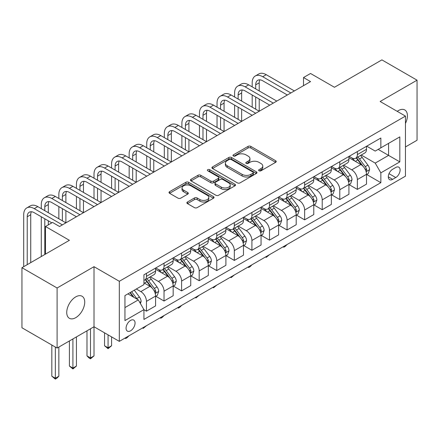 <?xml version="1.0" encoding="UTF-8"?>
<svg xmlns="http://www.w3.org/2000/svg" width="439" height="439" viewBox="0 0 439 439"><rect width="100%" height="100%" fill="white"/><g stroke="black" fill="none" stroke-linecap="round" stroke-linejoin="round"><path stroke-width="0.66" d="M259.048 170.793A1.366 0.79 0 0 0 260.98 170.793L275.648 162.331A1.954 1.125 0 0 0 276.219 161.53A1.954 1.125 0 0 0 275.648 160.734L250.801 146.396A1.954 1.125 0 0 0 248.04 146.396L233.378 154.857A1.366 0.79 0 0 0 232.977 155.417A1.366 0.79 0 0 0 233.378 155.977A1.366 0.79 0 0 0 235.309 155.977L237.208 154.879A6.245 3.605 0 0 1 246.043 154.879L248.112 156.075A6.245 3.605 0 0 1 249.939 158.622A6.245 3.605 0 0 1 248.112 161.173L246.213 162.271A1.366 0.79 0 0 0 245.813 162.825A1.366 0.79 0 0 0 246.213 163.385A1.366 0.79 0 0 0 248.145 163.385L250.043 162.287A6.245 3.605 0 0 1 258.878 162.287L260.947 163.484A6.245 3.605 0 0 1 262.774 166.035A6.245 3.605 0 0 1 260.947 168.587L259.048 169.679A1.366 0.79 0 0 0 258.648 170.239A1.366 0.79 0 0 0 259.048 170.793L259.048 169.679M75.733 317.666A12.726 7.348 120 0 0 84.047 306.449A12.726 7.348 120 0 0 82.093 296.254A12.726 7.348 120 0 0 75.733 296.879A12.726 7.348 120 0 0 67.419 308.096A12.726 7.348 120 0 0 69.367 318.291A12.726 7.348 120 0 0 75.733 317.666M405.449 123.397A12.726 7.348 120 0 0 404.785 109.948A12.726 7.348 120 0 0 398.42 110.579A12.726 7.348 120 0 0 397.235 111.352M130.57 330.814A6.365 3.671 120 0 0 134.724 325.206A6.365 3.671 120 0 0 133.747 320.108A6.365 3.671 120 0 0 130.57 320.426A6.365 3.671 120 0 0 126.41 326.029A6.365 3.671 120 0 0 127.387 331.127A6.365 3.671 120 0 0 130.57 330.814M187.453 202.011A1.954 1.125 0 0 0 186.882 202.807A1.954 1.125 0 0 0 187.453 203.603L194.422 207.631A1.954 1.125 0 0 0 197.188 207.631L213.469 198.225A1.954 1.125 0 0 0 214.04 197.429A1.954 1.125 0 0 0 213.469 196.634L188.627 182.289A1.954 1.125 0 0 0 185.867 182.289L169.58 191.689A1.954 1.125 0 0 0 169.01 192.491A1.954 1.125 0 0 0 169.58 193.286L178.004 198.148A1.954 1.125 0 0 0 180.764 198.148L187.733 194.12A1.954 1.125 0 0 0 188.304 193.325A1.954 1.125 0 0 0 187.733 192.529L183.557 190.12A5.219 3.013 0 0 1 182.026 187.985A5.219 3.013 0 0 1 185.253 185.203A5.219 3.013 0 0 1 190.938 185.856L207.296 195.3A5.219 3.013 0 0 1 208.821 197.429A5.219 3.013 0 0 1 205.6 200.211A5.219 3.013 0 0 1 199.91 199.558L197.188 197.989A1.954 1.125 0 0 0 194.422 197.989L187.453 202.011L187.453 203.603M405.449 146.95L417.05 140.25L417.05 80.178L381.897 59.885L334.447 87.279L310.543 73.483L303.514 77.538L310.543 81.599L59.561 226.502L52.532 222.441L45.502 226.502L45.502 254.099M57.103 287.995L57.103 348.067L94.012 326.753L94.012 266.682L57.103 287.995L21.95 267.697L69.406 240.303L45.502 226.502M94.012 266.682L119.32 281.295L405.449 116.099L405.449 176.171L119.32 341.366L119.32 281.295M417.05 80.178L380.141 101.486L405.449 116.099M237.345 182.849A1.954 1.125 0 0 0 240.106 182.849L256.392 173.443A1.954 1.125 0 0 0 256.963 172.648A1.954 1.125 0 0 0 256.392 171.852L231.551 157.508A1.954 1.125 0 0 0 228.79 157.508L212.503 166.913A1.954 1.125 0 0 0 211.933 167.709A1.954 1.125 0 0 0 212.503 168.505L237.345 182.849M208.289 171.089A1.366 0.79 0 0 1 209.677 171.281L209.677 169.663L234.931 184.243A1.954 1.125 0 0 1 235.502 185.038A1.954 1.125 0 0 1 234.931 185.834L218.644 195.24A1.954 1.125 0 0 1 215.884 195.24L191.042 180.895L191.042 179.304A1.954 1.125 0 0 0 190.471 180.1A1.954 1.125 0 0 0 191.042 180.895M191.042 179.304L198.011 175.276A1.954 1.125 0 0 1 200.771 175.276L210.846 181.093A1.954 1.125 0 0 0 213.606 181.093L218.232 178.426A1.954 1.125 0 0 0 218.803 177.63A1.954 1.125 0 0 0 218.232 176.829L207.746 170.776A1.366 0.79 0 0 1 207.345 170.217A1.366 0.79 0 0 1 208.185 169.487A1.366 0.79 0 0 1 209.677 169.663M57.103 348.067L21.95 327.768L21.95 267.697M395.748 167.484L392.653 169.273A6.162 3.561 120 0 0 388.63 174.706A6.162 3.561 120 0 0 389.574 179.644A6.162 3.561 120 0 0 392.653 179.337L395.748 177.554A6.162 3.561 120 0 0 399.775 172.121A6.162 3.561 120 0 0 398.831 167.182A6.162 3.561 120 0 0 395.748 167.484M366.713 146.176L375.219 151.087L380.843 147.839L380.843 138.016L143.926 274.803L143.926 284.626L124.945 295.584L124.945 320.585L143.926 309.627L143.926 319.449L380.843 182.668L380.843 172.845L375.219 163.099L361.237 155.027M380.843 147.839L399.825 136.88L399.825 161.881L380.843 172.845M90.494 328.784L90.494 357.928L94.012 355.897L94.012 326.753L119.32 341.366M303.514 77.538L303.514 85.66M378.171 149.381L388.575 155.39L388.575 143.377L399.825 136.88M375.219 163.099L388.575 155.39L399.825 161.881M124.945 307.596L138.301 299.886L127.897 293.878M143.926 309.709L146.456 311.169L146.456 301.346A7.951 4.593 -120 0 0 140.831 291.606L136.331 289.01M146.456 311.169L155.593 305.895L155.593 296.073A7.951 4.593 -120 0 0 149.973 286.327L143.926 282.837M155.807 296.276L164.032 301.022L164.032 291.2A7.951 4.593 -120 0 0 158.408 281.459L150.33 276.795M164.032 301.022L173.169 295.743L173.169 285.921A7.951 4.593 -120 0 0 167.544 276.18L155.593 269.283M173.383 286.124L181.609 290.876L181.609 281.053A7.951 4.593 -120 0 0 175.984 271.313L167.907 266.649M181.609 290.876L190.745 285.597L190.745 275.774A7.951 4.593 -120 0 0 185.121 266.034L173.169 259.136M190.96 275.977L199.185 280.73L199.185 270.907A7.951 4.593 -120 0 0 193.561 261.161L185.483 256.502M199.185 280.73L208.322 275.451L208.322 265.628A7.951 4.593 -120 0 0 202.697 255.888L190.745 248.984M208.53 265.831L216.756 270.583L216.756 260.761A7.951 4.593 -120 0 0 211.132 251.015L203.059 246.356M216.756 270.583L225.898 265.304L225.898 255.482A7.951 4.593 -120 0 0 220.274 245.741L208.322 238.838M226.107 255.685L234.333 260.431L234.333 250.609A7.951 4.593 -120 0 0 228.708 240.868L220.636 236.209M234.333 260.431L243.475 255.158L243.475 245.335A7.951 4.593 -120 0 0 237.85 235.595L225.898 228.692M243.683 245.538L251.909 250.285L251.909 240.462A7.951 4.593 -120 0 0 246.284 230.722L238.212 226.058M251.909 250.285L261.051 245.011L261.051 235.189A7.951 4.593 -120 0 0 255.427 225.443L243.475 218.545M261.26 235.392L269.486 240.138L269.486 230.316A7.951 4.593 -120 0 0 263.861 220.576L255.783 215.911M269.486 240.138L278.622 234.865L278.622 225.042A7.951 4.593 -120 0 0 272.998 215.297L261.051 208.399M278.836 225.245L287.062 229.992L287.062 220.169A7.951 4.593 -120 0 0 281.437 210.429L273.36 205.765M287.062 229.992L296.199 224.713L296.199 214.891A7.951 4.593 -120 0 0 290.574 205.15L278.622 198.252M296.413 215.094L304.639 219.846L304.639 210.023A7.951 4.593 -120 0 0 299.014 200.283L290.936 195.618M304.639 219.846L313.775 214.567L313.775 204.744A7.951 4.593 -120 0 0 308.151 195.004L296.199 188.106M313.984 204.947L322.21 209.699L322.21 199.877A7.951 4.593 -120 0 0 316.59 190.131L308.513 185.472M322.21 209.699L331.352 204.42L331.352 194.598A7.951 4.593 -120 0 0 325.727 184.857L313.775 177.954M331.56 194.801L339.786 199.547L339.786 189.725A7.951 4.593 -120 0 0 334.161 179.985L326.089 175.326M339.786 199.547L348.928 194.274L348.928 184.451A7.951 4.593 -120 0 0 343.303 174.711L331.352 167.808M349.137 184.654L357.362 189.401L357.362 179.578A7.951 4.593 -120 0 0 351.738 169.838L343.666 165.179M357.362 189.401L366.505 184.128L366.505 174.305A7.951 4.593 -120 0 0 360.88 164.565L348.928 157.661M349.137 156.322L351.738 157.826A7.951 4.593 -120 0 0 355.716 158.221A7.951 4.593 -120 0 0 357.362 154.577L357.362 151.576M331.56 166.469L334.161 167.972A7.951 4.593 -120 0 0 338.14 168.367A7.951 4.593 -120 0 0 339.786 164.724L339.786 161.722M313.984 176.615L316.59 178.119A7.951 4.593 -120 0 0 320.563 178.514A7.951 4.593 -120 0 0 322.21 174.87L322.21 171.868M296.413 186.762L299.014 188.265A7.951 4.593 -120 0 0 302.987 188.66A7.951 4.593 -120 0 0 304.639 185.017L304.639 182.015M278.836 196.913L281.437 198.412A7.951 4.593 -120 0 0 285.416 198.807A7.951 4.593 -120 0 0 287.062 195.168L287.062 192.161M261.26 207.06L263.861 208.558A7.951 4.593 -120 0 0 267.839 208.953A7.951 4.593 -120 0 0 269.486 205.315L269.486 202.308M243.683 217.206L246.284 218.71A7.951 4.593 -120 0 0 250.263 219.099A7.951 4.593 -120 0 0 251.909 215.461L251.909 212.454M226.107 227.353L228.708 228.856A7.951 4.593 -120 0 0 232.686 229.251A7.951 4.593 -120 0 0 234.333 225.608L234.333 222.606M208.53 237.499L211.132 239.003A7.951 4.593 -120 0 0 215.11 239.398A7.951 4.593 -120 0 0 216.756 235.754L216.756 232.752M190.96 247.645L193.561 249.149A7.951 4.593 -120 0 0 197.534 249.544A7.951 4.593 -120 0 0 199.185 245.9L199.185 242.899M173.383 257.797L175.984 259.295A7.951 4.593 -120 0 0 179.957 259.69A7.951 4.593 -120 0 0 181.609 256.047L181.609 253.045M155.807 267.944L158.408 269.442A7.951 4.593 -120 0 0 162.386 269.837A7.951 4.593 -120 0 0 164.032 266.199L164.032 263.191M366.713 174.508L380.843 182.668M355.716 158.221L364.853 152.942A7.951 4.593 -120 0 0 366.505 149.298L366.505 146.297M338.14 168.367L347.282 163.088A7.951 4.593 -120 0 0 348.928 159.45L348.928 156.443M320.563 178.514L329.705 173.235A7.951 4.593 -120 0 0 331.352 169.597L331.352 166.59M302.987 188.66L312.129 183.381A7.951 4.593 -120 0 0 313.775 179.743L313.775 176.736M285.416 198.807L294.553 193.533A7.951 4.593 -120 0 0 296.199 189.889L296.199 186.888M267.839 208.953L276.976 203.68A7.951 4.593 -120 0 0 278.622 200.036L278.622 197.034M250.263 219.099L259.4 213.826A7.951 4.593 -120 0 0 261.051 210.182L261.051 207.181M232.686 229.251L241.823 223.972A7.951 4.593 -120 0 0 243.475 220.329L243.475 217.327M215.11 239.398L224.252 234.119A7.951 4.593 -120 0 0 225.898 230.48L225.898 227.473M197.534 249.544L206.676 244.265A7.951 4.593 -120 0 0 208.322 240.627L208.322 237.62M179.957 259.69L189.099 254.411A7.951 4.593 -120 0 0 190.745 250.773L190.745 247.772M162.386 269.837L171.523 264.563A7.951 4.593 -120 0 0 173.169 260.92L173.169 257.918M143.926 280.307A7.951 4.593 -120 0 0 144.81 279.983L153.946 274.71A7.951 4.593 -120 0 0 155.593 271.066L155.593 268.064M144.81 279.983A7.951 4.593 -120 0 0 146.456 276.345L146.456 273.338M138.301 299.886L143.926 309.627M259.597 170.99L260.947 170.206A6.245 3.605 0 0 0 262.774 167.66L262.774 166.035M249.939 158.622L249.939 160.246A6.245 3.605 0 0 1 248.112 162.798L246.762 163.577M275.621 162.342L250.801 148.014A1.954 1.125 0 0 0 248.04 148.014L233.927 156.169M256.365 173.46L231.551 159.132A1.954 1.125 0 0 0 228.79 159.132L212.531 168.521M252.941 173.207A1.366 0.79 0 0 0 253.341 172.648A1.366 0.79 0 0 0 252.941 172.088L231.139 159.5A1.366 0.79 0 0 0 229.202 159.5L227.204 160.658A6.245 3.605 0 0 0 225.372 163.204A6.245 3.605 0 0 0 227.204 165.755L242.108 174.36A6.245 3.605 0 0 0 250.943 174.36L252.941 173.207L252.941 174.832A1.366 0.79 0 0 0 253.341 174.272L253.341 172.648M225.372 163.204L225.372 164.828A6.245 3.605 0 0 0 227.204 167.38L227.204 165.755M252.941 174.832L250.943 175.984A6.245 3.605 0 0 1 242.108 175.984L227.204 167.38M191.069 180.912L198.011 176.901L198.011 175.276M218.803 177.63L218.803 179.249A1.954 1.125 0 0 1 218.232 180.05L213.606 182.717A1.954 1.125 0 0 1 210.846 182.717L200.771 176.901A1.954 1.125 0 0 0 198.011 176.901M209.677 171.281L234.903 185.851M221.305 187.129A5.219 3.013 0 0 0 226.99 187.782A5.219 3.013 0 0 0 230.217 185A5.219 3.013 0 0 0 228.686 182.865L222.924 179.54A1.954 1.125 0 0 0 220.164 179.54L215.544 182.212A1.954 1.125 0 0 0 214.967 183.008A1.954 1.125 0 0 0 215.544 183.804L221.305 187.129L221.305 188.754A5.219 3.013 0 0 0 226.99 189.407A5.219 3.013 0 0 0 230.217 186.624L230.217 185M214.967 183.008L214.967 184.632A1.954 1.125 0 0 0 215.544 185.428L215.544 183.804M221.305 188.754L215.544 185.428M208.821 197.429L208.821 199.054A5.219 3.013 0 0 1 205.6 201.836A5.219 3.013 0 0 1 199.91 201.183L197.188 199.608A1.954 1.125 0 0 0 194.422 199.608L187.48 203.619M182.026 187.985L182.026 189.61A5.219 3.013 0 0 0 183.557 191.744L183.557 190.12M187.705 194.137L183.557 191.744M213.447 198.241L188.627 183.914A1.954 1.125 0 0 0 185.867 183.914L169.608 193.303M366.505 174.629L368.189 173.652L369.594 169.597A5.268 3.04 -120 0 0 367.915 165.108L362.17 157.436A15.211 8.78 -120 0 0 360.507 155.45M354.794 161.053A15.211 8.78 -120 0 0 351.683 157.793M366.022 171.402L366.636 170.738L366.752 169.822A5.268 3.04 -120 0 0 365.243 166.65L359.497 158.984A15.211 8.78 -120 0 0 357.84 156.992M356.424 157.81A12.627 7.287 60 0 1 358.493 160.169L363.355 166.655M356.15 157.969A15.211 8.78 60 0 1 357.812 159.955L361.632 165.053M287.155 244.468L285.235 246.389L283.824 247.201L283.122 246.795M283.824 246.389L283.824 247.201M252.189 86.873L252.189 82.817A14.915 8.61 60 0 1 255.278 75.991L258.796 73.961A14.915 8.61 60 0 1 266.253 74.696L294.371 90.933M255.278 75.991A14.915 8.61 60 0 1 262.736 76.726L290.859 92.964M287.342 94.994L262.736 80.787A9.943 5.74 -120 0 0 257.764 80.293A9.943 5.74 -120 0 0 255.707 84.848L255.707 88.903M259.844 79.838A9.943 5.74 -120 0 0 259.219 82.817L259.219 90.933M255.707 97.024L255.707 109.201M259.219 99.049L259.219 111.226L231.101 94.994L227.583 97.024L255.707 113.257M252.189 107.171L252.189 94.994M348.928 184.775L350.613 183.804L352.018 179.743A5.268 3.04 -120 0 0 350.338 175.254L344.593 167.588A15.211 8.78 -120 0 0 342.936 165.596M337.218 171.199A15.211 8.78 -120 0 0 334.106 167.939M348.445 181.548L349.06 180.884L349.175 179.968A5.268 3.04 -120 0 0 347.666 176.796L341.921 169.13A15.211 8.78 -120 0 0 340.263 167.138M338.848 167.956A12.627 7.287 60 0 1 340.916 170.316L345.778 176.802M338.573 168.115A15.211 8.78 60 0 1 340.236 170.102L344.055 175.199M269.579 254.615L266.253 257.353L265.546 256.941M266.253 256.535L266.253 257.353M331.352 194.921L333.036 193.95L334.441 189.889A5.268 3.04 -120 0 0 332.762 185.401L327.017 177.735A15.211 8.78 -120 0 0 325.359 175.748M319.641 181.345A15.211 8.78 -120 0 0 316.53 178.086M330.869 191.695L331.483 191.036L331.599 190.114A5.268 3.04 -120 0 0 330.09 186.943L324.344 179.277A15.211 8.78 -120 0 0 322.687 177.29M321.271 178.108A12.627 7.287 60 0 1 323.345 180.462L328.207 186.954M320.997 178.261A15.211 8.78 60 0 1 322.66 180.248L326.479 185.346M252.002 264.761L250.082 266.687L248.677 267.499L247.969 267.093M248.677 266.682L248.677 267.499M313.775 205.068L315.465 204.097L316.87 200.036A5.268 3.04 -120 0 0 315.186 195.547L309.44 187.881A15.211 8.78 -120 0 0 307.783 185.895M302.07 191.492A15.211 8.78 -120 0 0 298.954 188.232M313.298 201.841L313.907 201.183L314.022 200.261A5.268 3.04 -120 0 0 312.513 197.095L306.768 189.423A15.211 8.78 -120 0 0 305.11 187.437M303.695 188.254A12.627 7.287 60 0 1 305.769 190.608L310.631 197.1M303.426 188.408A15.211 8.78 60 0 1 305.083 190.4L308.902 195.498M234.426 274.913L231.101 277.646L230.398 277.239M231.101 276.833L231.101 277.646M234.613 97.024L234.613 92.964A14.915 8.61 60 0 1 237.702 86.137L241.22 84.107A14.915 8.61 60 0 1 248.677 84.848L276.795 101.08M237.702 86.137A14.915 8.61 60 0 1 245.16 86.873L273.283 103.11M269.765 105.14L245.16 90.933A9.943 5.74 -120 0 0 240.188 90.439A9.943 5.74 -120 0 0 238.13 94.994L238.13 99.049M242.268 89.984A9.943 5.74 -120 0 0 241.648 92.964L241.648 101.08M238.13 107.171L238.13 119.348M241.648 109.201L241.648 121.378L213.524 105.14L210.007 107.171L238.13 123.403M234.613 117.317L234.613 105.14M252.189 115.287L227.583 101.08A9.943 5.74 -120 0 0 222.611 100.591A9.943 5.74 -120 0 0 220.554 105.14L220.554 109.201M224.691 100.13A9.943 5.74 -120 0 0 224.071 103.11L224.071 111.226M220.554 117.317L220.554 129.494M224.071 119.348L224.071 131.524L195.948 115.287L192.436 117.317L220.554 133.555M217.042 127.464L217.042 115.287M217.042 107.171L217.042 103.11A14.915 8.61 60 0 1 220.126 96.284A14.915 8.61 60 0 1 227.583 97.024M220.126 96.284L223.643 94.253A14.915 8.61 60 0 1 231.101 94.994M234.613 125.433L210.007 111.226A9.943 5.74 -120 0 0 205.04 110.738A9.943 5.74 -120 0 0 202.977 115.287L202.977 119.348M207.115 110.277A9.943 5.74 -120 0 0 206.495 113.257L206.495 121.378M202.977 127.464L202.977 139.64M206.495 129.494L206.495 141.671L178.371 125.433L174.859 127.464L202.977 143.701M199.465 137.61L199.465 125.433M199.465 117.317L199.465 113.257A14.915 8.61 60 0 1 202.555 106.43A14.915 8.61 60 0 1 210.007 107.171M202.555 106.43L206.067 104.4A14.915 8.61 60 0 1 213.524 105.14M296.199 215.22L297.889 214.243L299.294 210.182A5.268 3.04 -120 0 0 297.609 205.699L291.864 198.027A15.211 8.78 -120 0 0 290.206 196.041M284.494 201.638A15.211 8.78 -120 0 0 281.377 198.379M295.721 211.988L296.33 211.329L296.446 210.407A5.268 3.04 -120 0 0 294.942 207.241L289.197 199.569A15.211 8.78 -120 0 0 287.534 197.583M286.118 198.401A12.627 7.287 60 0 1 288.193 200.755L293.054 207.246M285.849 198.554A15.211 8.78 60 0 1 287.507 200.546L291.326 205.644M216.85 285.059L213.524 287.792L212.822 287.386M213.524 286.98L213.524 287.792M217.042 135.58L192.436 121.378A9.943 5.74 -120 0 0 187.464 120.884A9.943 5.74 -120 0 0 185.401 125.433L185.401 129.494M189.544 120.423A9.943 5.74 -120 0 0 188.918 123.403L188.918 131.524M185.401 137.61L185.401 149.787M188.918 139.64L188.918 151.817L160.795 135.58L157.283 137.61L185.401 153.848M181.889 147.756L181.889 135.58M181.889 127.464L181.889 123.403A14.915 8.61 60 0 1 184.978 116.576A14.915 8.61 60 0 1 192.436 117.317M184.978 116.576L188.49 114.546A14.915 8.61 60 0 1 195.948 115.287M278.622 225.366L280.312 224.389L281.717 220.329A5.268 3.04 -120 0 0 280.038 215.845L274.293 208.174A15.211 8.78 -120 0 0 272.63 206.187M266.917 211.785A15.211 8.78 -120 0 0 263.801 208.525M278.145 222.139L278.76 221.475L278.875 220.554A5.268 3.04 -120 0 0 277.366 217.387L271.62 209.716A15.211 8.78 -120 0 0 269.958 207.729M268.542 208.547A12.627 7.287 60 0 1 270.616 210.901L275.478 217.393M268.273 208.706A15.211 8.78 60 0 1 269.93 210.693L273.749 215.79M199.273 295.206L195.948 297.938L195.245 297.532M195.948 297.126L195.948 297.938M261.051 235.513L262.736 234.536L264.141 230.48A5.268 3.04 -120 0 0 262.462 225.992L256.716 218.32A15.211 8.78 -120 0 0 255.054 216.334M249.341 221.931A15.211 8.78 -120 0 0 246.23 218.677M260.568 232.286L261.183 231.622L261.298 230.705A5.268 3.04 -120 0 0 259.789 227.534L254.044 219.862A15.211 8.78 -120 0 0 252.381 217.876M250.971 218.693A12.627 7.287 60 0 1 253.04 221.053L257.902 227.539M250.696 218.852A15.211 8.78 60 0 1 252.354 220.839L256.173 225.937M181.702 305.352L179.781 307.273L178.371 308.085L177.669 307.679M178.371 307.273L178.371 308.085M243.475 245.659L245.16 244.682L246.564 240.627A5.268 3.04 -120 0 0 244.885 236.138L239.14 228.472A15.211 8.78 -120 0 0 237.477 226.48M231.765 232.083A15.211 8.78 -120 0 0 228.653 228.823M242.992 242.432L243.607 241.768L243.722 240.852A5.268 3.04 -120 0 0 242.213 237.68L236.467 230.014A15.211 8.78 -120 0 0 234.81 228.022M233.394 228.84A12.627 7.287 60 0 1 235.463 231.199L240.325 237.686M233.12 228.999A15.211 8.78 60 0 1 234.783 230.985L238.602 236.083M164.126 315.498L162.205 317.419L160.795 318.231L160.092 317.825M160.795 317.419L160.795 318.231M225.898 255.805L227.583 254.834L228.988 250.773A5.268 3.04 -120 0 0 227.309 246.284L221.563 238.618A15.211 8.78 -120 0 0 219.906 236.626M214.188 242.229A15.211 8.78 -120 0 0 211.077 238.97M225.416 252.579L226.03 251.915L226.145 250.998A5.268 3.04 -120 0 0 224.636 247.826L218.891 240.16A15.211 8.78 -120 0 0 217.234 238.168M215.818 238.986A12.627 7.287 60 0 1 217.892 241.346L222.749 247.837M215.544 239.145A15.211 8.78 60 0 1 217.206 241.132L221.026 246.23M146.549 325.645L143.224 328.383L142.516 327.971M143.224 327.565L143.224 328.383M208.322 265.952L210.007 264.98L211.417 260.92A5.268 3.04 -120 0 0 209.732 256.431L203.987 248.765A15.211 8.78 -120 0 0 202.33 246.778M196.617 252.376A15.211 8.78 -120 0 0 193.5 249.116M207.839 262.725L208.454 262.067L208.569 261.145A5.268 3.04 -120 0 0 207.06 257.973L201.314 250.307A15.211 8.78 -120 0 0 199.657 248.32M198.241 249.138A12.627 7.287 60 0 1 200.316 251.492L205.178 257.984M197.967 249.292A15.211 8.78 60 0 1 199.63 251.278L203.449 256.381M128.973 335.791L127.052 337.717L125.647 338.529L124.939 338.123M125.647 337.712L125.647 338.529M199.465 145.726L174.859 131.524A9.943 5.74 -120 0 0 169.888 131.031A9.943 5.74 -120 0 0 167.83 135.58L167.83 139.64M171.967 130.57A9.943 5.74 -120 0 0 171.342 133.555L171.342 141.671M167.83 147.756L167.83 159.933M171.342 149.787L171.342 161.964L143.224 145.732L139.706 147.756L167.83 163.994M164.312 157.903L164.312 145.732M164.312 137.61L164.312 133.555A14.915 8.61 60 0 1 167.402 126.723A14.915 8.61 60 0 1 174.859 127.464M167.402 126.723L170.914 124.698A14.915 8.61 60 0 1 178.371 125.433M181.889 155.878L157.283 141.671A9.943 5.74 -120 0 0 152.311 141.177A9.943 5.74 -120 0 0 150.253 145.732L150.253 149.787M154.391 140.721A9.943 5.74 -120 0 0 153.765 143.701L153.765 151.817M150.253 157.903L150.253 170.08M153.765 159.933L153.765 172.11L125.647 155.878L122.13 157.903L150.253 174.14M146.736 168.055L146.736 155.878M146.736 147.756L146.736 143.701A14.915 8.61 60 0 1 149.825 136.875A14.915 8.61 60 0 1 157.283 137.61M149.825 136.875L153.343 134.844A14.915 8.61 60 0 1 160.795 135.58M164.312 166.024L139.706 151.817A9.943 5.74 -120 0 0 134.735 151.323A9.943 5.74 -120 0 0 132.677 155.878L132.677 159.933M136.814 150.868A9.943 5.74 -120 0 0 136.194 153.848L136.194 161.964M132.677 168.055L132.677 180.231M136.194 170.08L136.194 182.256L108.071 166.024L104.553 168.055L132.677 184.287M129.159 178.201L129.159 166.024M129.159 157.903L129.159 153.848A14.915 8.61 60 0 1 132.249 147.021A14.915 8.61 60 0 1 139.706 147.756M132.249 147.021L135.766 144.991A14.915 8.61 60 0 1 143.224 145.732M146.736 176.171L122.13 161.964A9.943 5.74 -120 0 0 117.158 161.47A9.943 5.74 -120 0 0 115.1 166.024L115.1 170.08M119.238 161.014A9.943 5.74 -120 0 0 118.618 163.994L118.618 172.11M115.1 178.201L115.1 190.378M118.618 180.231L118.618 192.408L90.494 176.171L86.982 178.201L115.1 194.433M111.588 188.347L111.588 176.171M111.588 168.055L111.588 163.994A14.915 8.61 60 0 1 114.672 157.167A14.915 8.61 60 0 1 122.13 157.903M114.672 157.167L118.19 155.137A14.915 8.61 60 0 1 125.647 155.878M129.159 186.317L104.553 172.11A9.943 5.74 -120 0 0 99.582 171.622A9.943 5.74 -120 0 0 97.524 176.171L97.524 180.231M101.661 171.161A9.943 5.74 -120 0 0 101.041 174.14L101.041 182.256M97.524 188.347L97.524 200.524M101.041 190.378L101.041 202.555L72.918 186.317L69.406 188.347L97.524 204.585M94.012 198.494L94.012 186.317M94.012 178.201L94.012 174.14A14.915 8.61 60 0 1 97.101 167.314A14.915 8.61 60 0 1 104.553 168.055M97.101 167.314L100.613 165.283A14.915 8.61 60 0 1 108.071 166.024M190.745 276.098L192.436 275.127L193.84 271.066A5.268 3.04 -120 0 0 192.156 266.583L186.41 258.911A15.211 8.78 -120 0 0 184.753 256.925M179.041 262.522A15.211 8.78 -120 0 0 175.924 259.262M190.268 272.871L190.877 272.213L190.992 271.291A5.268 3.04 -120 0 0 189.483 268.125L183.743 260.453A15.211 8.78 -120 0 0 182.081 258.467M180.665 259.284A12.627 7.287 60 0 1 182.739 261.639L187.601 268.13M180.396 259.438A15.211 8.78 60 0 1 182.053 261.43L185.873 266.528M108.071 334.875L108.071 347.781L111.588 345.751L111.588 336.905M111.588 345.751L108.071 348.676L104.553 345.751L104.553 332.844M104.553 345.751L108.071 347.781L108.071 348.676M111.583 196.463L86.982 182.256A9.943 5.74 -120 0 0 82.011 181.768A9.943 5.74 -120 0 0 79.947 186.317L79.947 190.378M84.085 181.307A9.943 5.74 -120 0 0 83.465 184.287L83.465 192.408M79.947 198.494L79.947 210.671M83.465 200.524L83.465 212.701L55.341 196.463L51.829 198.494L79.947 214.731M76.435 208.64L76.435 196.463M76.435 188.347L76.435 184.287A14.915 8.61 60 0 1 79.525 177.46A14.915 8.61 60 0 1 86.982 178.201M79.525 177.46L83.037 175.43A14.915 8.61 60 0 1 90.494 176.171M173.169 286.25L174.859 285.273L176.264 281.212A5.268 3.04 -120 0 0 174.579 276.729L168.839 269.058A15.211 8.78 -120 0 0 167.177 267.071M161.464 272.668A15.211 8.78 -120 0 0 158.347 269.409M172.692 283.018L173.301 282.359L173.416 281.437A5.268 3.04 -120 0 0 171.912 278.271L166.167 270.6A15.211 8.78 -120 0 0 164.504 268.613M163.088 269.431A12.627 7.287 60 0 1 165.163 271.785L170.025 278.277M162.82 269.584A15.211 8.78 60 0 1 164.477 271.576L168.296 276.674M94.012 355.897L90.494 358.822L89.09 358.01L86.982 355.897L86.982 330.814M86.982 355.897L90.494 357.928L90.494 358.822M94.012 206.61L69.406 192.408A9.943 5.74 -120 0 0 64.434 191.914A9.943 5.74 -120 0 0 62.376 196.463L62.376 200.524M66.514 191.453A9.943 5.74 -120 0 0 65.888 194.433L65.888 202.555M62.376 208.64L62.376 220.817M65.888 210.671L65.888 222.847L37.77 206.61L34.253 208.64L62.376 224.878M58.859 218.787L58.859 206.61M58.859 198.494L58.859 194.433A14.915 8.61 60 0 1 61.948 187.607A14.915 8.61 60 0 1 69.406 188.347M61.948 187.607L65.46 185.576A14.915 8.61 60 0 1 72.918 186.317M155.593 296.396L157.283 295.42L158.688 291.359A5.268 3.04 -120 0 0 157.008 286.876L151.263 279.204A15.211 8.78 -120 0 0 149.6 277.218M155.115 293.17L155.73 292.506L155.845 291.584A5.268 3.04 -120 0 0 154.336 288.418L148.591 280.746A15.211 8.78 -120 0 0 146.928 278.76M145.512 279.577A12.627 7.287 60 0 1 147.586 281.931L152.448 288.423M145.243 279.736A15.211 8.78 60 0 1 146.9 281.723L150.72 286.821M72.918 338.93L72.918 368.074L76.435 366.049L76.435 336.905M76.435 366.049L72.918 368.969L69.406 366.049L69.406 340.96M69.406 366.049L72.918 368.074L72.918 368.969M76.435 216.762L51.829 202.555A9.943 5.74 -120 0 0 46.858 202.061A9.943 5.74 -120 0 0 44.8 206.61L44.8 210.671M48.938 201.6A9.943 5.74 -120 0 0 48.312 204.585L48.312 212.701M44.8 218.787L44.8 254.505M48.312 220.817L48.312 224.878M41.282 256.535L41.282 216.762M41.282 208.64L41.282 204.585A14.915 8.61 60 0 1 44.372 197.753A14.915 8.61 60 0 1 51.829 198.494M44.372 197.753L47.889 195.728A14.915 8.61 60 0 1 55.341 196.463M140.409 303.541L141.111 301.511A5.268 3.04 -120 0 0 139.432 297.022L134.307 290.179M137.237 299.272A5.268 3.04 -120 0 0 136.759 298.564L131.634 291.721M130.312 292.484L133.994 297.401M129.944 292.692L133.072 296.863M55.341 347.051L55.341 378.226L58.859 376.196L58.859 347.051M58.859 376.196L56.752 378.303L55.341 379.115L51.829 376.196L51.829 345.021M51.829 376.196L55.341 378.226L55.341 379.115M51.829 222.847L34.253 212.701A9.943 5.74 -120 0 0 29.281 212.207A9.943 5.74 -120 0 0 27.223 216.762L27.223 264.651M31.361 211.752A9.943 5.74 -120 0 0 30.735 214.731L30.735 262.626M23.706 266.682L23.706 214.731A14.915 8.61 60 0 1 26.795 207.905A14.915 8.61 60 0 1 34.253 208.64M26.795 207.905L30.313 205.875A14.915 8.61 60 0 1 37.77 206.61M140.831 291.606L149.973 286.327M158.408 281.459L167.544 276.18M175.984 271.313L185.121 266.034M193.561 261.161L202.697 255.888M211.132 251.015L220.274 245.741M228.708 240.868L237.85 235.595M246.284 230.722L255.427 225.443M263.861 220.576L272.998 215.297M281.437 210.429L290.574 205.15M299.014 200.283L308.151 195.004M316.59 190.131L325.727 184.857M334.161 179.985L343.303 174.711M351.738 169.838L360.88 164.565M357.362 154.577L366.505 149.298M357.362 179.578L366.505 174.305M339.786 189.725L348.928 184.451M339.786 164.724L348.928 159.45M322.21 199.877L331.352 194.598M322.21 174.87L331.352 169.597M304.639 210.023L313.775 204.744M304.639 185.017L313.775 179.743M287.062 220.169L296.199 214.891M287.062 195.168L296.199 189.889M269.486 230.316L278.622 225.042M269.486 205.315L278.622 200.036M251.909 240.462L261.051 235.189M251.909 215.461L261.051 210.182M234.333 250.609L243.475 245.335M234.333 225.608L243.475 220.329M216.756 260.761L225.898 255.482M216.756 235.754L225.898 230.48M199.185 270.907L208.322 265.628M199.185 245.9L208.322 240.627M181.609 281.053L190.745 275.774M181.609 256.047L190.745 250.773M164.032 291.2L173.169 285.921M164.032 266.199L173.169 260.92M146.456 301.346L155.593 296.073M146.456 276.345L155.593 271.066M389.003 173.657L395.748 177.554M388.296 176.818L392.653 179.337M260.947 170.206L260.947 168.587M246.213 163.385L246.213 162.271M248.112 162.798L248.112 161.173M233.378 155.977L233.378 154.857M248.04 148.014L248.04 146.396M250.801 148.014L250.801 146.396M275.648 162.331L275.648 160.734M212.503 168.505L212.503 166.913M228.79 159.132L228.79 157.508M231.551 159.132L231.551 157.508M256.392 173.443L256.392 171.852M242.108 175.984L242.108 174.36M250.943 175.984L250.943 174.36M200.771 176.901L200.771 175.276M210.846 182.717L210.846 181.093M213.606 182.717L213.606 181.093M218.232 180.05L218.232 178.426M234.931 185.834L234.931 184.243M194.422 199.608L194.422 197.989M197.188 199.608L197.188 197.989M199.91 201.183L199.91 199.558M187.733 194.12L187.733 192.529M169.58 193.286L169.58 191.689M185.867 183.914L185.867 182.289M188.627 183.914L188.627 182.289M213.469 198.225L213.469 196.634M366.11 171.687L369.561 169.695M359.497 158.984L362.17 157.436M355.354 161.371L357.812 159.955M365.243 166.65L367.915 165.108M364.825 168.708L366.752 169.822M266.253 74.696L262.736 76.726M259.219 82.817L255.707 84.848M348.533 181.839L351.985 179.842M341.921 169.13L344.593 167.588M337.778 171.523L340.236 170.102M347.666 176.796L350.338 175.254M347.249 178.854L349.175 179.968M330.957 191.986L334.408 189.994M324.344 179.277L327.017 177.735M320.201 181.669L322.66 180.248M330.09 186.943L332.762 185.401M329.673 189L331.599 190.114M313.38 202.132L316.832 200.14M306.768 189.423L309.44 187.881M302.63 191.816L305.083 190.4M312.513 197.095L315.186 195.547M312.096 199.152L314.022 200.261M248.677 84.848L245.16 86.873M241.648 92.964L238.13 94.994M224.071 103.11L220.554 105.14M206.495 113.257L202.977 115.287M295.809 212.278L299.261 210.286M289.197 199.569L291.864 198.027M285.054 201.962L287.507 200.546M294.942 207.241L297.609 205.699M294.52 209.299L296.446 210.407M188.918 123.403L185.401 125.433M278.233 222.425L281.684 220.433M271.62 209.716L274.293 208.174M267.477 212.108L269.93 210.693M277.366 217.387L280.038 215.845M276.949 219.445L278.875 220.554M260.656 232.571L264.108 230.579M254.044 219.862L256.716 218.32M249.901 222.255L252.354 220.839M259.789 227.534L262.462 225.992M259.372 229.592L261.298 230.705M243.08 242.718L246.531 240.726M236.467 230.014L239.14 228.472M232.324 232.401L234.783 230.985M242.213 237.68L244.885 236.138M241.796 239.738L243.722 240.852M225.503 252.869L228.955 250.872M218.891 240.16L221.563 238.618M214.748 242.553L217.206 241.132M224.636 247.826L227.309 246.284M224.219 249.884L226.145 250.998M207.927 263.016L211.378 261.024M201.314 250.307L203.987 248.765M197.171 252.699L199.63 251.278M207.06 257.973L209.732 256.431M206.643 260.031L208.569 261.145M171.342 133.555L167.83 135.58M153.765 143.701L150.253 145.732M136.194 153.848L132.677 155.878M118.618 163.994L115.1 166.024M101.041 174.14L97.524 176.171M190.35 273.162L193.802 271.17M183.743 260.453L186.41 258.911M179.6 262.846L182.053 261.43M189.483 268.125L192.156 266.583M189.066 270.183L190.992 271.291M83.465 184.287L79.947 186.317M172.779 283.309L176.231 281.317M166.167 270.6L168.839 269.058M162.024 272.992L164.477 271.576M171.912 278.271L174.579 276.729M171.495 280.329L173.416 281.437M65.888 194.433L62.376 196.463M155.203 293.455L158.655 291.463M148.591 280.746L151.263 279.204M144.447 283.139L146.9 281.723M154.336 288.418L157.008 286.876M153.919 290.475L155.845 291.584M48.312 204.585L44.8 206.61M139.739 302.383L141.078 301.609M136.759 298.564L139.432 297.022M30.735 214.731L27.223 216.762"/></g></svg>
